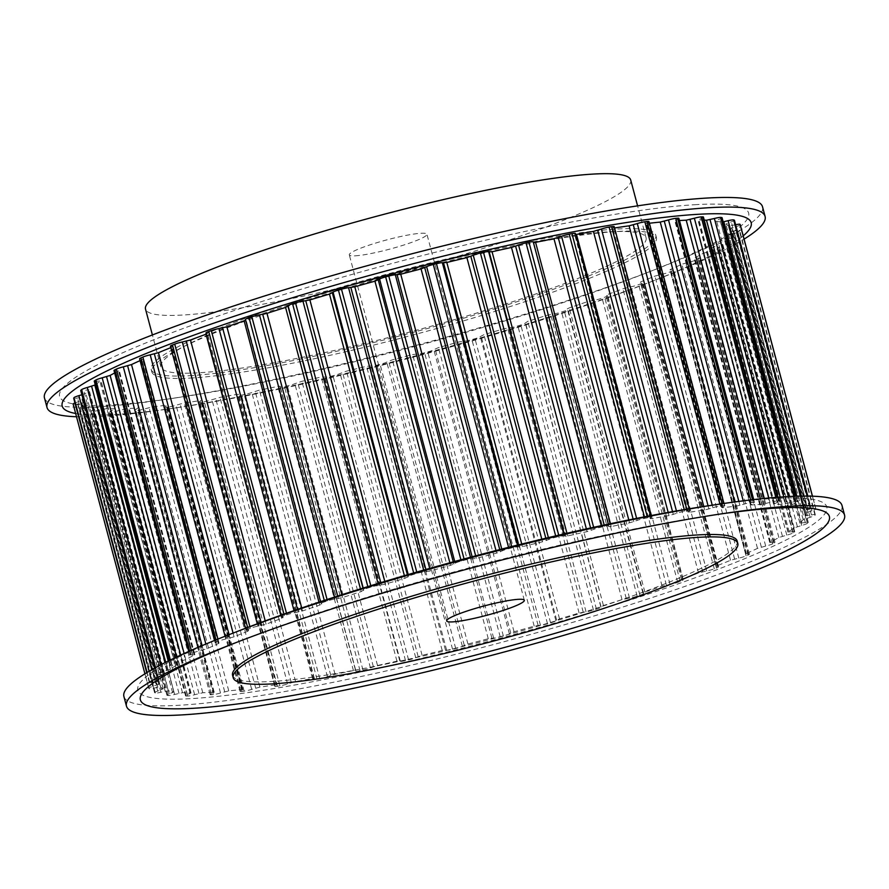 <?xml version="1.0" encoding="UTF-8"?>
<svg xmlns="http://www.w3.org/2000/svg" width="889" height="889" viewBox="0 0 889 889"><rect width="100%" height="100%" fill="white"/><g stroke="black" fill="none" stroke-linecap="round" stroke-linejoin="round"><path stroke-width="0.67" stroke-dasharray="4.45 3.33" d="M355.167 255.832A40.161 4.845 165.1 0 0 399.405 246.386A40.161 4.845 165.1 0 0 426.931 234.218A40.161 4.845 165.1 0 0 421.053 233.262A40.161 4.845 165.1 0 0 376.814 242.719A40.161 4.845 165.1 0 0 349.299 254.876A40.161 4.845 165.1 0 0 355.167 255.832M841.983 505.43A371.535 44.828 -14.9 0 1 587.44 617.955A371.535 44.828 -14.9 0 1 178.245 705.333A371.535 44.828 -14.9 0 1 123.904 696.498M236.352 642.469A356.467 43.005 -14.9 0 1 241.086 640.602A356.467 43.005 -14.9 0 1 712.534 515.164A356.467 43.005 -14.9 0 1 717.567 514.431M737.17 541.057A261.077 31.504 -14.9 0 1 558.292 620.133A261.077 31.504 -14.9 0 1 270.756 681.53A261.077 31.504 -14.9 0 1 232.574 675.329M709.967 505.53A356.467 43.005 -14.9 0 1 774.652 498.429A356.467 43.005 -14.9 0 1 664.85 588.474A356.467 43.005 -14.9 0 1 189.957 698.698A356.467 43.005 -14.9 0 1 238.519 630.979M609.365 231.829A251.031 30.282 -14.9 0 1 646.081 237.796A251.031 30.282 -14.9 0 1 474.093 313.828A251.031 30.282 -14.9 0 1 197.614 372.869A251.031 30.282 -14.9 0 1 160.898 366.901A251.031 30.282 -14.9 0 1 332.886 290.87A251.031 30.282 -14.9 0 1 609.365 231.829M630.701 180A251.031 30.282 -14.9 0 1 458.713 256.032A251.031 30.282 -14.9 0 1 182.234 315.073A251.031 30.282 -14.9 0 1 145.518 309.105M44.45 397.883A371.535 44.828 165.1 0 0 98.79 406.718A371.535 44.828 165.1 0 0 166.21 399.305A371.535 44.828 165.1 0 0 657.582 268.567A371.535 44.828 165.1 0 0 762.529 206.815M76.521 416.752A371.535 44.828 165.1 0 0 101.346 416.352A371.535 44.828 165.1 0 0 168.777 408.94A371.535 44.828 165.1 0 0 660.138 278.201A371.535 44.828 165.1 0 0 744.082 239.13M696.476 204.614A356.467 43.005 165.1 0 0 221.583 314.839A356.467 43.005 165.1 0 0 111.781 404.895A356.467 43.005 165.1 0 0 176.467 397.783A356.467 43.005 165.1 0 0 647.914 272.345A356.467 43.005 165.1 0 0 696.476 204.614M189.379 375.691A261.077 31.504 165.1 0 0 476.915 314.284A261.077 31.504 165.1 0 0 655.793 235.218A261.077 31.504 165.1 0 0 617.599 229.006A261.077 31.504 165.1 0 0 330.063 290.414A261.077 31.504 165.1 0 0 151.197 369.48A261.077 31.504 165.1 0 0 189.379 375.691M190.013 378.092A261.077 31.504 165.1 0 0 477.56 316.695A261.077 31.504 165.1 0 0 656.426 237.63A261.077 31.504 165.1 0 0 618.244 231.418A261.077 31.504 165.1 0 0 330.708 292.814A261.077 31.504 165.1 0 0 151.83 371.891A261.077 31.504 165.1 0 0 190.013 378.092M75.643 413.485A356.467 43.005 165.1 0 0 114.348 414.53A356.467 43.005 165.1 0 0 179.033 407.418A356.467 43.005 165.1 0 0 650.481 281.98A356.467 43.005 165.1 0 0 743.215 235.852M648.948 221.583A7.034 0.845 -14.9 0 1 648.314 222.139L646.136 223.45L647.125 223.506A334.431 40.349 -14.9 0 1 649.381 223.239M723.935 506.308A7.034 0.845 165.1 0 0 724.557 505.752A7.034 0.845 165.1 0 0 722.657 505.663A345.477 41.683 165.1 0 0 720.457 505.952A7.034 0.845 165.1 0 0 712.911 507.73L704.71 510.008A334.431 40.349 165.1 0 0 689.52 512.242L688.13 512.242L689.531 511.175A7.034 0.845 165.1 0 0 689.82 510.819A7.034 0.845 165.1 0 0 687.197 510.842A345.477 41.683 165.1 0 0 684.697 511.253A7.034 0.845 165.1 0 0 677.029 513.209L669.039 515.576A334.431 40.349 165.1 0 0 652.082 518.576L650.237 518.643L650.926 517.82A7.034 0.845 165.1 0 0 650.992 517.642A7.034 0.845 165.1 0 0 647.559 517.809A345.477 41.683 165.1 0 0 644.814 518.331A7.034 0.845 165.1 0 0 637.169 520.421L629.568 522.832A334.431 40.349 165.1 0 0 611.188 526.532L608.854 526.699L608.876 526.11A7.034 0.845 165.1 0 0 608.876 526.077A7.034 0.845 165.1 0 0 604.564 526.421A345.477 41.683 165.1 0 0 601.631 527.044A7.034 0.845 165.1 0 0 594.163 529.222L587.107 531.633A334.431 40.349 165.1 0 0 567.671 535.945L564.259 535.878A7.034 0.845 165.1 0 0 559.081 536.489A345.477 41.683 165.1 0 0 556.014 537.2A7.034 0.845 165.1 0 0 548.88 539.445L542.501 541.79A334.431 40.349 165.1 0 0 522.421 546.646L517.965 546.913A7.034 0.845 165.1 0 0 512.042 547.835A345.477 41.683 165.1 0 0 508.897 548.624A7.034 0.845 165.1 0 0 502.241 550.858L496.673 553.102A334.431 40.349 165.1 0 0 476.348 558.392L470.948 559.003A7.034 0.845 165.1 0 0 464.391 560.203A345.477 41.683 165.1 0 0 461.247 561.048A7.034 0.845 165.1 0 0 455.19 563.248L450.556 565.348A334.431 40.349 165.1 0 0 430.398 570.96L424.164 571.894A7.034 0.845 165.1 0 0 417.097 573.361A345.477 41.683 165.1 0 0 414.018 574.25A7.034 0.845 165.1 0 0 408.696 576.361L405.084 578.261A334.431 40.349 165.1 0 0 385.504 584.095L378.558 585.34A7.034 0.845 165.1 0 0 371.146 587.029A345.477 41.683 165.1 0 0 368.179 587.94A7.034 0.845 165.1 0 0 363.701 589.918L361.19 591.596A334.431 40.349 165.1 0 0 342.587 597.519L335.075 599.042A7.034 0.845 165.1 0 0 327.441 600.931A345.477 41.683 165.1 0 0 324.663 601.842A7.034 0.845 165.1 0 0 321.073 603.587A7.034 0.845 165.1 0 0 321.129 603.653L321.685 604.109L319.751 605.065A334.431 40.349 165.1 0 0 302.504 610.965L294.581 612.743A7.034 0.845 165.1 0 0 286.903 614.777A345.477 41.683 165.1 0 0 284.358 615.688A7.034 0.845 165.1 0 0 281.591 617.144A7.034 0.845 165.1 0 0 281.824 617.288L283.102 617.611L281.624 618.4A334.431 40.349 165.1 0 0 266.089 624.167L257.91 626.156A7.034 0.845 165.1 0 0 250.331 628.301A345.477 41.683 165.1 0 0 248.075 629.179A7.034 0.845 165.1 0 0 246.053 630.357A7.034 0.845 165.1 0 0 246.609 630.534L248.653 630.701L247.587 631.334A334.431 40.349 165.1 0 0 234.074 636.835L225.806 639.002A7.034 0.845 165.1 0 0 218.494 641.225A345.477 41.683 165.1 0 0 216.572 642.047A7.034 0.845 165.1 0 0 215.182 642.969A7.034 0.845 165.1 0 0 216.183 643.136L219.038 643.114L218.327 643.603A334.431 40.349 165.1 0 0 207.115 648.737L198.925 651.026A7.034 0.845 165.1 0 0 192.024 653.271A345.477 41.683 165.1 0 0 190.468 654.026A7.034 0.845 165.1 0 0 189.624 654.704A7.034 0.845 165.1 0 0 191.179 654.826L194.435 654.96A334.431 40.349 165.1 0 0 185.757 659.605L177.811 661.983A7.034 0.845 165.1 0 0 171.455 664.205A345.477 41.683 165.1 0 0 170.321 664.883A7.034 0.845 165.1 0 0 169.866 665.339A7.034 0.845 165.1 0 0 172.11 665.372L176.411 665.161A334.431 40.349 165.1 0 0 170.432 669.239L162.898 671.651A7.034 0.845 165.1 0 0 157.22 673.806A345.477 41.683 165.1 0 0 156.508 674.384A7.034 0.845 165.1 0 0 156.342 674.651A7.034 0.845 165.1 0 0 159.342 674.562L164.609 674.006A334.431 40.349 165.1 0 0 161.454 677.429L154.486 679.829A7.034 0.845 165.1 0 0 149.596 681.874A345.477 41.683 165.1 0 0 149.341 682.341A7.034 0.845 165.1 0 0 149.319 682.452A7.034 0.845 165.1 0 0 153.164 682.207L159.275 681.285A334.431 40.349 165.1 0 0 159.009 684.008L152.752 686.352A7.034 0.845 165.1 0 0 148.752 688.219A7.034 0.845 165.1 0 0 148.752 688.242A345.477 41.683 165.1 0 0 148.941 688.597A7.034 0.845 165.1 0 0 153.675 688.142L160.52 686.941A334.431 40.349 165.1 0 0 163.143 688.853L157.72 691.086A7.034 0.845 165.1 0 0 154.575 692.675A7.034 0.845 165.1 0 0 154.697 692.787A345.477 41.683 165.1 0 0 155.331 693.02A7.034 0.845 165.1 0 0 160.876 692.253L168.31 690.775A334.431 40.349 165.1 0 0 173.788 691.864L169.299 693.931A7.034 0.845 165.1 0 0 166.932 695.254A7.034 0.845 165.1 0 0 167.321 695.409A345.477 41.683 165.1 0 0 168.377 695.52A7.034 0.845 165.1 0 0 174.622 694.465L182.501 692.72A334.431 40.349 165.1 0 0 190.702 692.976L187.246 694.842A7.034 0.845 165.1 0 0 185.568 695.898A7.034 0.845 165.1 0 0 186.346 696.065A345.477 41.683 165.1 0 0 187.812 696.043A7.034 0.845 165.1 0 0 194.635 694.709L202.781 692.753A334.431 40.349 165.1 0 0 213.549 692.164L211.204 693.798A7.034 0.845 165.1 0 0 210.115 694.587A7.034 0.845 165.1 0 0 211.393 694.742A345.477 41.683 165.1 0 0 213.249 694.587A7.034 0.845 165.1 0 0 220.494 693.009L228.762 690.875A334.431 40.349 165.1 0 0 241.875 689.442L242.864 689.497L240.686 690.809A7.034 0.845 165.1 0 0 240.052 691.375A7.034 0.845 165.1 0 0 241.964 691.453A345.477 41.683 165.1 0 0 244.153 691.164A7.034 0.845 165.1 0 0 251.698 689.386L259.91 687.108A334.431 40.349 165.1 0 0 275.09 684.874L276.49 684.874L275.079 685.941A7.034 0.845 165.1 0 0 274.79 686.297A7.034 0.845 165.1 0 0 277.424 686.275A345.477 41.683 165.1 0 0 279.913 685.864A7.034 0.845 165.1 0 0 287.592 683.908L295.57 681.541A334.431 40.349 165.1 0 0 312.528 678.551L314.373 678.474L313.695 679.296A7.034 0.845 165.1 0 0 313.617 679.474A7.034 0.845 165.1 0 0 317.051 679.307A345.477 41.683 165.1 0 0 319.796 678.796A7.034 0.845 165.1 0 0 327.441 676.696L335.042 674.284A334.431 40.349 165.1 0 0 353.422 670.595L355.756 670.428L355.733 671.006A7.034 0.845 165.1 0 0 355.733 671.039A7.034 0.845 165.1 0 0 360.045 670.706A345.477 41.683 165.1 0 0 362.979 670.084A7.034 0.845 165.1 0 0 370.446 667.895L377.514 665.483A334.431 40.349 165.1 0 0 396.939 661.172L400.361 661.249A7.034 0.845 165.1 0 0 405.528 660.627A345.477 41.683 165.1 0 0 408.596 659.916A7.034 0.845 165.1 0 0 415.73 657.682L422.108 655.326A334.431 40.349 165.1 0 0 442.189 650.47L446.645 650.203A7.034 0.845 165.1 0 0 452.568 649.281A345.477 41.683 165.1 0 0 455.713 648.503A7.034 0.845 165.1 0 0 462.369 646.259L467.936 644.014A334.431 40.349 165.1 0 0 488.261 638.724L493.662 638.113A7.034 0.845 165.1 0 0 500.229 636.913A345.477 41.683 165.1 0 0 503.363 636.068A7.034 0.845 165.1 0 0 509.419 633.868L514.053 631.768A334.431 40.349 165.1 0 0 534.211 626.156L540.445 625.223A7.034 0.845 165.1 0 0 547.513 623.756A345.477 41.683 165.1 0 0 550.591 622.867A7.034 0.845 165.1 0 0 555.914 620.766L559.525 618.855A334.431 40.349 165.1 0 0 579.106 613.021L586.051 611.776A7.034 0.845 165.1 0 0 593.474 610.098A345.477 41.683 165.1 0 0 596.43 609.176A7.034 0.845 165.1 0 0 600.908 607.198L603.431 605.531A334.431 40.349 165.1 0 0 622.022 599.597L629.534 598.075A7.034 0.845 165.1 0 0 637.169 596.197A345.477 41.683 165.1 0 0 639.947 595.274A7.034 0.845 165.1 0 0 643.536 593.53A7.034 0.845 165.1 0 0 643.492 593.463L642.936 593.007L644.858 592.052A334.431 40.349 165.1 0 0 662.105 586.151L670.028 584.373A7.034 0.845 165.1 0 0 677.707 582.339A345.477 41.683 165.1 0 0 680.252 581.428A7.034 0.845 165.1 0 0 683.019 579.972A7.034 0.845 165.1 0 0 682.785 579.839L681.519 579.506L682.985 578.717A334.431 40.349 165.1 0 0 698.521 572.949L706.699 570.96A7.034 0.845 165.1 0 0 714.278 568.816A345.477 41.683 165.1 0 0 716.534 567.938A7.034 0.845 165.1 0 0 718.556 566.76A7.034 0.845 165.1 0 0 718.001 566.582L715.967 566.415L717.023 565.782A334.431 40.349 165.1 0 0 730.536 560.281L738.803 558.114A7.034 0.845 165.1 0 0 746.115 555.903A345.477 41.683 165.1 0 0 748.038 555.069A7.034 0.845 165.1 0 0 749.427 554.147A7.034 0.845 165.1 0 0 748.427 553.98L745.582 554.003L746.293 553.514A334.431 40.349 165.1 0 0 757.495 548.391L765.685 546.09A7.034 0.845 165.1 0 0 772.597 543.846A345.477 41.683 165.1 0 0 774.141 543.09A7.034 0.845 165.1 0 0 774.997 542.412A7.034 0.845 165.1 0 0 773.43 542.29L770.174 542.157A334.431 40.349 165.1 0 0 778.864 537.512L786.798 535.134A7.034 0.845 165.1 0 0 793.155 532.911A345.477 41.683 165.1 0 0 794.299 532.233A7.034 0.845 165.1 0 0 794.744 531.778A7.034 0.845 165.1 0 0 792.51 531.744L788.199 531.955A334.431 40.349 165.1 0 0 794.188 527.888L801.711 525.477A7.034 0.845 165.1 0 0 807.39 523.321A345.477 41.683 165.1 0 0 808.101 522.732A7.034 0.845 165.1 0 0 808.268 522.465A7.034 0.845 165.1 0 0 805.267 522.554L800 523.11A334.431 40.349 165.1 0 0 803.156 519.698L810.123 517.298A7.034 0.845 165.1 0 0 815.013 515.253A345.477 41.683 165.1 0 0 815.28 514.775A7.034 0.845 165.1 0 0 815.291 514.675A7.034 0.845 165.1 0 0 811.457 514.92L805.334 515.798A334.431 40.349 165.1 0 0 805.601 513.109L811.857 510.775A7.034 0.845 165.1 0 0 815.858 508.897A7.034 0.845 165.1 0 0 815.858 508.875A345.477 41.683 165.1 0 0 815.669 508.519A7.034 0.845 165.1 0 0 810.946 508.975L804.089 510.175A334.431 40.349 165.1 0 0 801.467 508.264L806.89 506.03A7.034 0.845 165.1 0 0 810.035 504.441A7.034 0.845 165.1 0 0 809.912 504.33A345.477 41.683 165.1 0 0 809.279 504.096A7.034 0.845 165.1 0 0 803.734 504.863L796.3 506.352A334.431 40.349 165.1 0 0 790.832 505.252L795.311 503.185A7.034 0.845 165.1 0 0 797.677 501.874A7.034 0.845 165.1 0 0 797.3 501.707A345.477 41.683 165.1 0 0 796.233 501.596A7.034 0.845 165.1 0 0 789.988 502.663L782.12 504.396A334.431 40.349 165.1 0 0 773.908 504.141L777.364 502.274A7.034 0.845 165.1 0 0 779.042 501.229A7.034 0.845 165.1 0 0 778.275 501.052A345.477 41.683 165.1 0 0 776.797 501.074A7.034 0.845 165.1 0 0 769.974 502.407L761.829 504.363A334.431 40.349 165.1 0 0 751.061 504.963L753.405 503.318A7.034 0.845 165.1 0 0 754.494 502.529A7.034 0.845 165.1 0 0 753.216 502.374A345.477 41.683 165.1 0 0 751.361 502.541A7.034 0.845 165.1 0 0 744.115 504.107L735.848 506.252A334.431 40.349 165.1 0 0 722.735 507.675L721.746 507.619L723.935 506.308L648.314 222.139M614.21 226.651A7.034 0.845 -14.9 0 1 613.921 227.006L612.51 228.073L613.91 228.073A334.431 40.349 -14.9 0 1 614.555 227.973M575.383 233.474A7.034 0.845 -14.9 0 1 575.305 233.651L574.627 234.474L575.661 234.529M533.267 241.941L533.456 242.619M608.854 526.699L533.244 242.508L608.854 526.699M245.697 320.273L321.129 603.653M206.281 334.131L207.481 333.442L206.215 333.119A7.034 0.845 -14.9 0 1 205.981 332.975M170.821 347.632A334.431 40.349 -14.9 0 1 171.977 347.166L173.033 346.532L170.999 346.366A7.034 0.845 -14.9 0 1 170.444 346.188M140.062 360.623A334.431 40.349 -14.9 0 1 142.707 359.434L143.418 358.945L140.573 358.967A7.034 0.845 -14.9 0 1 139.573 358.8M114.659 372.969A334.431 40.349 -14.9 0 1 118.826 370.791L115.57 370.657A7.034 0.845 -14.9 0 1 114.003 370.535M95.223 384.77A334.431 40.349 -14.9 0 1 100.801 380.992L96.49 381.203A7.034 0.845 -14.9 0 1 94.256 381.17M81.877 394.76L85.844 393.26A334.431 40.349 -14.9 0 1 89 389.838L83.733 390.393A7.034 0.845 -14.9 0 1 80.732 390.482M74.954 402.95A7.034 0.845 -14.9 0 1 77.143 402.172L83.399 399.839A334.431 40.349 -14.9 0 1 83.666 397.15L77.543 398.028A7.034 0.845 -14.9 0 1 73.776 398.361M83.666 397.105L159.275 681.285L83.666 397.15M740.248 224.739A7.034 0.845 -14.9 0 1 736.248 226.606L729.991 228.94A334.431 40.349 -14.9 0 1 729.725 231.629L735.836 230.751A7.034 0.845 -14.9 0 1 739.681 230.507A7.034 0.845 -14.9 0 1 739.659 230.607A345.477 41.683 -14.9 0 1 739.404 231.073A7.034 0.845 -14.9 0 1 734.514 233.129L727.546 235.518A334.431 40.349 -14.9 0 1 724.391 238.941L729.658 238.385A7.034 0.845 -14.9 0 1 732.658 238.296A7.034 0.845 -14.9 0 1 732.492 238.563A345.477 41.683 -14.9 0 1 731.78 239.141A7.034 0.845 -14.9 0 1 726.102 241.297L718.568 243.719A334.431 40.349 -14.9 0 1 712.589 247.787L716.89 247.575A7.034 0.845 -14.9 0 1 719.134 247.609A7.034 0.845 -14.9 0 1 718.679 248.064A345.477 41.683 -14.9 0 1 717.545 248.742A7.034 0.845 -14.9 0 1 711.189 250.965L703.243 253.343A334.431 40.349 -14.9 0 1 694.565 257.988L697.821 258.121A7.034 0.845 -14.9 0 1 699.376 258.243A7.034 0.845 -14.9 0 1 698.532 258.921A345.477 41.683 -14.9 0 1 696.976 259.677A7.034 0.845 -14.9 0 1 690.075 261.922L681.885 264.222A334.431 40.349 -14.9 0 1 670.673 269.345L669.962 269.834L672.817 269.812A7.034 0.845 -14.9 0 1 673.818 269.978A7.034 0.845 -14.9 0 1 672.428 270.901A345.477 41.683 -14.9 0 1 670.506 271.734A7.034 0.845 -14.9 0 1 663.194 273.945L654.926 276.112A334.431 40.349 -14.9 0 1 641.414 281.613L640.347 282.246L642.391 282.413A7.034 0.845 -14.9 0 1 642.947 282.591A7.034 0.845 -14.9 0 1 640.925 283.769A345.477 41.683 -14.9 0 1 638.669 284.647A7.034 0.845 -14.9 0 1 631.09 286.791L622.911 288.781A334.431 40.349 -14.9 0 1 607.376 294.548L605.898 295.337L607.176 295.659A7.034 0.845 -14.9 0 1 607.409 295.804A7.034 0.845 -14.9 0 1 604.642 297.259A345.477 41.683 -14.9 0 1 602.097 298.171A7.034 0.845 -14.9 0 1 594.419 300.204L586.496 301.982A334.431 40.349 -14.9 0 1 569.249 307.883L567.315 308.839L567.871 309.294A7.034 0.845 -14.9 0 1 567.927 309.361A7.034 0.845 -14.9 0 1 564.337 311.106A345.477 41.683 -14.9 0 1 561.559 312.017A7.034 0.845 -14.9 0 1 553.925 313.906L546.413 315.428A334.431 40.349 -14.9 0 1 527.81 321.351L525.299 323.029A7.034 0.845 -14.9 0 1 520.821 325.007A345.477 41.683 -14.9 0 1 517.854 325.919A7.034 0.845 -14.9 0 1 510.442 327.608L503.496 328.852A334.431 40.349 -14.9 0 1 483.916 334.686L480.304 336.587A7.034 0.845 -14.9 0 1 474.982 338.698A345.477 41.683 -14.9 0 1 471.903 339.587A7.034 0.845 -14.9 0 1 464.836 341.054L458.602 341.987A334.431 40.349 -14.9 0 1 438.444 347.599L433.81 349.699A7.034 0.845 -14.9 0 1 427.753 351.9A345.477 41.683 -14.9 0 1 424.609 352.744A7.034 0.845 -14.9 0 1 418.052 353.944L412.652 354.555A334.431 40.349 -14.9 0 1 392.327 359.845L386.759 362.09A7.034 0.845 -14.9 0 1 380.103 364.323A345.477 41.683 -14.9 0 1 376.958 365.112A7.034 0.845 -14.9 0 1 371.035 366.035L366.579 366.301A334.431 40.349 -14.9 0 1 346.499 371.158L340.12 373.502A7.034 0.845 -14.9 0 1 332.986 375.747A345.477 41.683 -14.9 0 1 329.919 376.458A7.034 0.845 -14.9 0 1 324.741 377.08L321.329 377.003A334.431 40.349 -14.9 0 1 301.893 381.314L294.837 383.726A7.034 0.845 -14.9 0 1 287.369 385.915A345.477 41.683 -14.9 0 1 284.436 386.526A7.034 0.845 -14.9 0 1 280.124 386.871A7.034 0.845 -14.9 0 1 280.124 386.837L280.146 386.271L277.812 386.426A334.431 40.349 -14.9 0 1 259.432 390.115L251.831 392.527A7.034 0.845 -14.9 0 1 244.186 394.616A345.477 41.683 -14.9 0 1 241.441 395.138A7.034 0.845 -14.9 0 1 238.008 395.305A7.034 0.845 -14.9 0 1 238.074 395.127L238.763 394.305L236.918 394.372A334.431 40.349 -14.9 0 1 219.961 397.372L211.971 399.739A7.034 0.845 -14.9 0 1 204.303 401.695A345.477 41.683 -14.9 0 1 201.803 402.106A7.034 0.845 -14.9 0 1 199.18 402.128A7.034 0.845 -14.9 0 1 199.469 401.772L200.87 400.706L199.48 400.706A334.431 40.349 -14.9 0 1 184.29 402.939L176.089 405.217A7.034 0.845 -14.9 0 1 168.543 406.995A345.477 41.683 -14.9 0 1 166.343 407.284A7.034 0.845 -14.9 0 1 164.443 407.195A7.034 0.845 -14.9 0 1 165.065 406.64L167.254 405.328L166.265 405.273A334.431 40.349 -14.9 0 1 153.152 406.695L144.885 408.84A7.034 0.845 -14.9 0 1 137.639 410.407A345.477 41.683 -14.9 0 1 135.784 410.574A7.034 0.845 -14.9 0 1 134.506 410.418A7.034 0.845 -14.9 0 1 135.595 409.629L137.939 407.984A334.431 40.349 -14.9 0 1 127.171 408.584L119.026 410.54A7.034 0.845 -14.9 0 1 112.203 411.874A345.477 41.683 -14.9 0 1 110.725 411.896A7.034 0.845 -14.9 0 1 109.958 411.718A7.034 0.845 -14.9 0 1 111.636 410.674L115.092 408.807A334.431 40.349 -14.9 0 1 106.88 408.551L99.012 410.285A7.034 0.845 -14.9 0 1 92.767 411.351A345.477 41.683 -14.9 0 1 91.7 411.24A7.034 0.845 -14.9 0 1 91.323 411.085A7.034 0.845 -14.9 0 1 93.689 409.762L98.168 407.695A334.431 40.349 -14.9 0 1 92.7 406.606L85.266 408.084A7.034 0.845 -14.9 0 1 79.721 408.851A345.477 41.683 -14.9 0 1 79.088 408.618A7.034 0.845 -14.9 0 1 78.965 408.507A7.034 0.845 -14.9 0 1 82.11 406.918L87.533 404.684A334.431 40.349 -14.9 0 1 84.911 402.773L78.054 403.973A7.034 0.845 -14.9 0 1 73.331 404.428A345.477 41.683 -14.9 0 1 73.142 404.073M355.756 670.428L280.146 386.248L355.756 670.428M734.425 220.272A7.034 0.845 -14.9 0 1 731.28 221.861L725.857 224.095A334.431 40.349 -14.9 0 1 728.48 226.006L735.325 224.806A7.034 0.845 -14.9 0 1 735.614 224.75M722.068 217.694A7.034 0.845 -14.9 0 1 719.701 219.016L715.212 221.083A334.431 40.349 -14.9 0 1 720.69 222.172L723.179 221.872M703.432 217.06A7.034 0.845 -14.9 0 1 701.754 218.105L698.298 219.972A334.431 40.349 -14.9 0 1 704.244 220.116M678.885 218.361A7.034 0.845 -14.9 0 1 677.796 219.15L675.451 220.783A334.431 40.349 -14.9 0 1 679.463 220.528M722.657 505.663L722.135 503.73M722.101 507.297L646.492 223.128M722.735 507.675L647.125 223.506M735.848 506.252L734.703 501.952M739.904 505.352L738.859 501.396M744.115 504.107L743.237 500.84M751.361 502.541L750.672 499.929M720.457 505.952L719.946 504.052M753.216 502.374L752.505 499.718M687.197 510.842L686.753 509.197M689.531 511.175L613.921 227.006M688.286 512.042L612.677 227.873M689.52 512.242L613.91 228.073M704.71 510.008L703.766 506.463M708.922 509.008L708.066 505.819M712.911 507.73L712.245 505.196M684.697 511.253L684.263 509.619M647.559 517.809L647.17 516.309M650.926 517.82L575.305 233.651M650.281 518.543L574.672 234.374M652.082 518.576L651.27 515.531M669.039 515.576L668.195 512.408M673.317 514.475L672.551 511.631M677.029 513.209L676.429 510.953M644.814 518.331L644.425 516.842M604.564 526.421L604.198 525.021M611.188 526.532L610.443 523.699M629.568 522.832L628.801 519.921M633.824 521.665L633.124 519.054M637.169 520.421L636.624 518.365M601.631 527.044L601.264 525.655M559.081 536.489L558.737 535.167M564.259 535.878L563.759 534M564.848 536.278L564.226 533.9M567.671 535.945L566.96 533.267M587.107 531.633L586.373 528.899M591.241 530.411L590.596 527.966M594.163 529.222L593.652 527.299M556.014 537.2L555.669 535.878M512.042 547.835L511.697 546.546M517.965 546.913L517.487 545.101M519.176 547.135L518.554 544.835M522.421 546.646L521.732 544.046M542.501 541.79L541.801 539.167M546.446 540.545L545.824 538.201M548.88 539.445L548.391 537.589M508.897 548.624L508.564 547.335M464.391 560.203L464.047 558.925M470.948 559.003L470.47 557.203M472.737 559.048L472.126 556.758M476.348 558.392L475.671 555.825M496.673 553.102L495.995 550.524M500.351 551.858L499.74 549.569M502.241 550.858L501.763 549.058M461.247 561.048L460.902 559.77M417.097 573.361L416.752 572.06M424.164 571.894L423.675 570.082M426.498 571.76L425.887 569.46M430.398 570.96L429.709 568.371M450.556 565.348L449.867 562.77M453.879 564.126L453.268 561.837M455.19 563.248L454.712 561.448M414.018 574.25L413.674 572.949M371.146 587.029L370.78 585.684M378.558 585.34L378.069 583.462M381.403 585.018L380.77 582.651M385.504 584.095L384.804 581.439M405.084 578.261L404.384 575.639M407.984 577.094L407.373 574.772M408.696 576.361L408.218 574.527M368.179 587.94L367.824 586.596M327.441 600.931L327.063 599.508M335.075 599.042L334.553 597.075M338.353 598.553L337.687 596.063M342.587 597.519L341.843 594.73M361.19 591.596L360.456 588.862M363.612 590.507L362.968 588.085M363.701 589.918L363.201 588.018M324.663 601.842L324.285 600.419M286.903 614.777L286.491 613.243M294.581 612.743L294.015 610.621M298.237 612.099L297.515 609.409M302.504 610.965L301.715 607.976M319.751 605.065L318.984 602.175M321.651 604.076L246.042 319.907M284.358 615.688L283.947 614.143M250.331 628.301L249.876 626.601M257.91 626.156L257.288 623.811M261.866 625.356L261.077 622.4M266.089 624.167L265.211 620.878M281.624 618.4L280.791 615.255M282.969 617.533L207.348 333.364M281.824 617.288L206.215 333.119M248.075 629.179L247.62 627.456M218.494 641.225L217.927 639.091M225.806 639.002L225.073 636.235M229.984 638.069L229.073 634.668M234.074 636.835L233.085 633.101M247.587 631.334L171.977 347.166M248.331 630.601L172.722 346.432M246.609 630.534L170.999 346.366M216.572 642.047L215.994 639.869M192.024 653.271L191.235 650.326M198.925 651.026L197.958 647.392M203.237 649.981L202.081 645.636M207.115 648.737L205.859 644.036M218.327 643.603L142.707 359.434M218.461 643.014L142.851 358.845M216.183 643.136L140.573 358.967M190.468 654.026L189.668 651.015M171.455 664.205L170.344 660.016M177.811 661.983L176.5 657.049M182.167 660.849L180.645 655.104M185.757 659.605L184.134 653.504M194.435 654.96L118.826 370.791M193.969 654.537L118.359 370.357M191.179 654.826L115.57 370.657M170.321 664.883L169.177 660.583M157.22 673.806L155.575 667.628M162.898 671.651L161.053 664.705M167.21 670.439L165.132 662.605M170.432 669.239L168.243 661.038M176.411 665.161L100.801 380.992M175.333 664.905L99.724 380.736M172.11 665.372L96.49 381.203M156.508 674.384L154.819 668.05M149.596 681.874L147.107 672.484M154.486 679.829L151.808 669.739M158.675 678.574L83.066 394.405M161.454 677.429L85.844 393.26M164.609 674.006L89 389.838M162.965 673.929L87.344 389.76M159.342 674.562L83.733 390.393M149.341 682.341L146.763 672.684L149.319 682.452M148.752 688.242L144.918 673.818L148.752 688.219M152.752 686.352L77.143 402.172M156.72 685.075L81.11 400.906M159.009 684.008L83.399 399.839M157.086 681.419L81.466 397.25M153.164 682.207L77.543 398.028M148.941 688.597L73.331 404.428M154.697 692.787L79.088 408.618M157.72 691.086L82.11 406.918M161.398 689.82L85.789 405.651M163.143 688.853L87.533 404.684M160.52 686.941L84.911 402.773M157.82 687.219L82.21 403.05M153.675 688.142L78.054 403.973M155.331 693.02L79.721 408.851M167.321 695.409L91.7 411.24M169.299 693.931L93.689 409.762M172.61 692.709L96.99 408.529M173.788 691.864L98.168 407.695M168.31 690.775L92.7 406.606M165.176 691.22L89.556 407.051M160.876 692.253L85.266 408.084M168.377 695.52L92.767 411.351M186.346 696.065L110.725 411.896M187.246 694.842L111.636 410.674M190.124 693.676L114.503 409.507M190.702 692.976L115.092 408.807M182.501 692.72L106.88 408.551M178.978 693.331L103.368 409.162M174.622 694.465L99.012 410.285M187.812 696.043L112.203 411.874M211.393 694.742L135.784 410.574M211.204 693.798L135.595 409.629M213.582 692.709L137.973 408.529M213.549 692.164L137.939 407.984M202.781 692.753L127.171 408.584M198.958 693.509L123.349 409.34M194.635 694.709L119.026 410.54M213.249 694.587L137.639 410.407M241.964 691.453L166.343 407.284M240.686 690.809L165.065 406.64M242.508 689.82L166.899 405.651M241.875 689.442L166.265 405.273M228.762 690.875L153.152 406.695M224.706 691.764L149.096 407.595M220.494 693.009L144.885 408.84M244.153 691.164L168.543 406.995M277.424 686.275L201.803 402.106M275.079 685.941L199.469 401.772M276.323 685.075L200.714 400.906M275.09 684.874L199.48 400.706M259.91 687.108L184.29 402.939M255.699 688.108L180.078 403.939M251.698 689.386L176.089 405.217M279.913 685.864L204.303 401.695M317.051 679.307L241.441 395.138M313.695 679.296L238.074 395.127M314.328 678.574L238.719 394.405M312.528 678.551L236.918 394.372M295.57 681.541L219.961 397.372M291.303 682.641L215.683 398.472M287.592 683.908L211.971 399.739M319.796 678.796L244.186 394.616M360.045 670.706L284.436 386.526M280.124 386.871L355.733 671.039L280.124 386.837M353.422 670.595L277.812 386.426M335.042 674.284L259.432 390.115M330.797 675.462L255.176 391.293M327.441 676.696L251.831 392.527M362.979 670.084L287.369 385.915M405.528 660.627L329.919 376.458M400.361 661.249L324.741 377.08M399.761 660.849L324.152 376.68M396.939 661.172L321.329 377.003M377.514 665.483L301.893 381.314M373.369 666.706L297.759 382.537M370.446 667.895L294.837 383.726M408.596 659.916L332.986 375.747M452.568 649.281L376.958 365.112M446.645 650.203L371.035 366.035M445.445 649.981L369.824 365.812M442.189 650.47L366.579 366.301M422.108 655.326L346.499 371.158M418.163 656.571L342.554 372.402M415.73 657.682L340.12 373.502M455.713 648.503L380.103 364.323M500.229 636.913L424.609 352.744M493.662 638.113L418.052 353.944M491.873 638.069L416.263 353.9M488.261 638.724L412.652 354.555M467.936 644.014L392.327 359.845M464.269 645.258L388.649 361.09M462.369 646.259L386.759 362.09M503.363 636.068L427.753 351.9M547.513 623.756L471.903 339.587M540.445 625.223L464.836 341.054M538.112 625.356L462.502 341.187M534.211 626.156L458.602 341.987M514.053 631.768L438.444 347.599M510.731 632.99L435.121 348.821M509.419 633.868L433.81 349.699M550.591 622.867L474.982 338.698M593.474 610.098L517.854 325.919M586.051 611.776L510.442 327.608M583.217 612.099L507.597 327.93M579.106 613.021L503.496 328.852M559.525 618.855L483.916 334.686M556.625 620.022L481.016 335.853M555.914 620.766L480.304 336.587M596.43 609.176L520.821 325.007M637.169 596.197L561.559 312.017M629.534 598.075L553.925 313.906M626.267 598.564L550.647 314.395M622.022 599.597L546.413 315.428M603.431 605.531L527.81 321.351M600.997 606.62L525.388 322.451M600.908 607.198L525.299 323.029M639.947 595.274L564.337 311.106M677.707 582.339L602.097 298.171M670.028 584.373L594.419 300.204M666.383 585.029L590.763 300.86M662.105 586.151L586.496 301.982M644.858 592.052L569.249 307.883M642.958 593.052L567.349 308.872M643.492 593.463L567.871 309.294M680.252 581.428L604.642 297.259M714.278 568.816L638.669 284.647M706.699 570.96L631.09 286.791M702.755 571.76L627.134 287.592M698.521 572.949L622.911 288.781M682.985 578.717L607.376 294.548M681.652 579.595L606.031 295.415M682.785 579.839L607.176 295.659M716.534 567.938L640.925 283.769M746.115 555.903L670.506 271.734M738.803 558.114L663.194 273.945M734.636 559.048L659.016 274.879M730.536 560.281L654.926 276.112M717.023 565.782L641.414 281.613M716.278 566.515L640.669 282.346M718.001 566.582L642.391 282.413M748.038 555.069L672.428 270.901M772.597 543.846L696.976 259.677M765.685 546.09L690.075 261.922M761.373 547.135L685.763 262.966M757.495 548.391L681.885 264.222M746.293 553.514L670.673 269.345M746.149 554.103L670.539 269.934M748.427 553.98L672.817 269.812M774.141 543.09L698.532 258.921M793.155 532.911L717.545 248.742M786.798 535.134L711.189 250.965M782.442 536.278L706.833 252.109M778.864 537.512L703.243 253.343M770.174 542.157L694.565 257.988M770.641 542.59L695.031 258.421M773.43 542.29L697.821 258.121M794.299 532.233L718.679 248.064M807.39 523.321L731.78 239.141M801.711 525.477L726.102 241.297M797.4 526.677L721.79 242.508M794.188 527.888L718.568 243.719M788.199 531.955L712.589 247.787M789.276 532.211L713.667 248.042M792.51 531.744L716.89 247.575M808.101 522.732L732.492 238.563M815.013 515.253L739.404 231.073M810.123 517.298L734.514 233.129M805.934 518.543L730.325 234.374M803.156 519.698L727.546 235.518M800 523.11L724.391 238.941M801.656 523.188L726.035 239.019M805.267 522.554L729.658 238.385M815.28 514.775L739.659 230.607M815.858 508.875L812.479 496.195L815.858 508.897M811.857 510.775L736.248 226.606M807.89 512.042L732.28 227.873M805.601 513.109L729.991 228.94M805.334 515.798L729.725 231.629M807.534 515.698L731.914 231.529M811.457 514.92L735.836 230.751M815.669 508.519L812.39 496.195M809.912 504.33L807.712 496.084M806.89 506.03L731.28 221.861M803.212 507.297L727.602 223.128M801.467 508.264L725.857 224.095M804.089 510.175L728.48 226.006M806.79 509.897L731.18 225.728M810.946 508.975L735.325 224.806M809.279 504.096L807.145 496.084M797.3 501.707L795.844 496.24M795.311 503.185L719.701 219.016M792.01 504.419L716.39 220.25M790.832 505.252L715.212 221.083M796.3 506.352L720.69 222.172M799.444 505.897L796.855 496.206M803.734 504.863L801.4 496.106M796.233 501.596L794.822 496.273M778.275 501.052L777.275 497.295M777.364 502.274L701.754 218.105M774.497 503.452L698.876 219.272M773.908 504.141L698.298 219.972M782.12 504.396L780.164 497.073M785.632 503.785L783.787 496.829M789.988 502.663L788.365 496.562M776.797 501.074L775.819 497.407M753.405 503.318L677.796 219.15M751.027 504.419L675.418 220.239M751.061 504.963L675.451 220.783M761.829 504.363L760.362 498.851M765.651 503.607L764.284 498.451M769.974 502.407L768.807 498.018M524.321 600.275L426.931 234.218M241.086 640.602L231.418 644.381M712.534 515.164L722.79 513.642M646.081 237.796L637.591 205.859M655.793 235.218L656.426 237.63M650.481 281.98L660.138 278.201M179.033 407.418L168.777 408.94M724.557 505.752L723.946 503.463M721.746 507.619L646.136 223.45M689.82 510.819L689.275 508.775M688.13 512.242L612.51 228.073M650.992 517.642L650.47 515.687M650.237 518.643L574.627 234.474M321.685 604.109L246.064 319.94M321.073 603.587L320.562 601.653M283.102 617.611L207.481 333.442M281.591 617.144L281.068 615.166M248.653 630.701L173.033 346.532M246.053 630.357L245.497 628.267M219.038 643.114L143.418 358.945M215.182 642.969L214.516 640.469M194.858 654.604L119.248 370.435M189.624 654.704L188.746 651.426M176.611 664.928L101.002 380.759M169.866 665.339L168.677 660.827M164.676 673.884L89.067 389.715M156.342 674.651L154.619 668.161M154.575 692.675L78.965 408.507M163.198 688.908L87.589 404.739M166.932 695.254L91.323 411.085M173.955 691.953L98.346 407.784M185.568 695.898L109.958 411.718M191.079 693.076L115.47 408.907M210.115 694.587L134.506 410.418M214.205 692.253L138.595 408.084M240.052 691.375L164.443 407.195M242.864 689.497L167.254 405.328M274.79 686.297L199.18 402.128M276.49 684.874L200.87 400.706M313.617 679.474L238.008 395.305M314.373 678.474L238.763 394.305M642.936 593.007L567.315 308.839M643.536 593.53L567.927 309.361M681.519 579.506L605.898 295.337M683.019 579.972L607.409 295.804M715.967 566.415L640.347 282.246M718.556 566.76L642.947 282.591M745.582 554.003L669.962 269.834M749.427 554.147L673.818 269.978M769.752 542.512L694.142 258.343M774.997 542.412L699.376 258.243M787.998 532.189L712.389 248.02M794.744 531.778L719.134 247.609M799.933 523.243L724.324 239.063M808.268 522.465L732.658 238.296M805.334 515.842L729.725 231.673M815.291 514.675L739.681 230.507M810.035 504.441L807.812 496.084M801.411 508.208L725.802 224.039M797.677 501.874L796.177 496.229M790.654 505.163L715.045 220.994M779.042 501.229L777.975 497.24M773.53 504.041L697.921 219.872M754.494 502.529L753.716 499.574M750.405 504.863L674.795 220.694M151.197 369.48L151.83 371.891M647.914 272.345L657.582 268.567M176.467 397.783L166.21 399.305M160.898 366.901L152.397 334.964M446.7 620.933L349.299 254.876"/><path stroke-width="1.33" d="M518.454 599.319A40.161 4.845 -14.9 0 1 524.321 600.275A40.161 4.845 -14.9 0 1 496.807 612.432A40.161 4.845 -14.9 0 1 452.568 621.889A40.161 4.845 -14.9 0 1 446.7 620.933A40.161 4.845 -14.9 0 1 474.215 608.765A40.161 4.845 -14.9 0 1 518.454 599.319M790.21 506.23A371.535 44.828 -14.9 0 1 844.55 515.064A371.535 44.828 -14.9 0 1 589.996 627.59A371.535 44.828 -14.9 0 1 180.811 714.967A371.535 44.828 -14.9 0 1 126.471 706.133A371.535 44.828 -14.9 0 1 231.418 644.381A371.535 44.828 -14.9 0 1 722.79 513.642A371.535 44.828 -14.9 0 1 790.21 506.23M126.471 706.133L123.904 696.498A371.535 44.828 -14.9 0 1 228.862 634.746A371.535 44.828 -14.9 0 1 720.223 504.007A371.535 44.828 -14.9 0 1 787.654 496.595A371.535 44.828 -14.9 0 1 841.983 505.43L844.55 515.064M717.567 514.431A356.467 43.005 -14.9 0 1 777.219 508.052A356.467 43.005 -14.9 0 1 667.417 598.108A356.467 43.005 -14.9 0 1 192.524 708.333A356.467 43.005 -14.9 0 1 236.352 642.469M699.621 537.267A261.077 31.504 -14.9 0 1 737.803 543.468A261.077 31.504 -14.9 0 1 558.937 622.533A261.077 31.504 -14.9 0 1 271.401 683.941A261.077 31.504 -14.9 0 1 233.207 677.729A261.077 31.504 -14.9 0 1 412.085 598.664A261.077 31.504 -14.9 0 1 699.621 537.267M233.207 677.729L232.574 675.329A261.077 31.504 -14.9 0 1 411.44 596.252A261.077 31.504 -14.9 0 1 698.987 534.856A261.077 31.504 -14.9 0 1 737.17 541.057L737.803 543.468M152.397 334.964L145.518 309.105A251.031 30.282 -14.9 0 1 317.506 233.074A251.031 30.282 -14.9 0 1 593.996 174.033A251.031 30.282 -14.9 0 1 630.701 180L637.591 205.859M744.082 239.13A371.535 44.828 165.1 0 0 765.096 216.449L762.529 206.815A371.535 44.828 165.1 0 0 708.189 197.98A371.535 44.828 165.1 0 0 299.004 285.358A371.535 44.828 165.1 0 0 44.45 397.883L47.017 407.518A371.535 44.828 165.1 0 0 76.521 416.752M765.096 216.449A371.535 44.828 165.1 0 0 710.756 207.615A371.535 44.828 165.1 0 0 301.56 294.992A371.535 44.828 165.1 0 0 47.017 407.518M743.215 235.852A356.467 43.005 165.1 0 0 699.043 214.249A356.467 43.005 165.1 0 0 266.122 310.594A356.467 43.005 165.1 0 0 75.643 413.485M614.555 227.973A334.431 40.349 -14.9 0 1 629.09 225.839L637.302 223.561A7.034 0.845 -14.9 0 1 644.847 221.783A345.477 41.683 -14.9 0 1 647.036 221.494A7.034 0.845 -14.9 0 1 648.948 221.583L723.946 503.463M649.381 223.239A334.431 40.349 -14.9 0 1 660.238 222.083L668.506 219.939A7.034 0.845 -14.9 0 1 675.751 218.361A345.477 41.683 -14.9 0 1 677.607 218.205A7.034 0.845 -14.9 0 1 678.885 218.361L753.716 499.574M575.661 234.529L576.472 234.407A334.431 40.349 -14.9 0 1 593.43 231.407L601.409 229.04A7.034 0.845 -14.9 0 1 609.087 227.084A345.477 41.683 -14.9 0 1 611.576 226.673A7.034 0.845 -14.9 0 1 614.21 226.651L689.275 508.775M533.456 242.619L535.578 242.353A334.431 40.349 -14.9 0 1 553.958 238.663L561.559 236.252A7.034 0.845 -14.9 0 1 569.204 234.163A345.477 41.683 -14.9 0 1 571.949 233.64A7.034 0.845 -14.9 0 1 575.383 233.474L650.47 515.687M245.508 319.484A7.034 0.845 -14.9 0 1 245.464 319.418A7.034 0.845 -14.9 0 1 249.053 317.673A345.477 41.683 -14.9 0 1 251.831 316.762A7.034 0.845 -14.9 0 1 259.466 314.873L266.978 313.35A334.431 40.349 -14.9 0 1 285.569 307.427L288.092 305.749A7.034 0.845 -14.9 0 1 292.57 303.771A345.477 41.683 -14.9 0 1 295.526 302.86A7.034 0.845 -14.9 0 1 302.949 301.171L309.894 299.926A334.431 40.349 -14.9 0 1 329.475 294.092L333.086 292.181A7.034 0.845 -14.9 0 1 338.409 290.081A345.477 41.683 -14.9 0 1 341.487 289.192A7.034 0.845 -14.9 0 1 348.555 287.725L354.789 286.791A334.431 40.349 -14.9 0 1 374.947 281.18L379.581 279.079A7.034 0.845 -14.9 0 1 385.637 276.879A345.477 41.683 -14.9 0 1 388.771 276.035A7.034 0.845 -14.9 0 1 395.338 274.834L400.739 274.223A334.431 40.349 -14.9 0 1 421.064 268.934L426.631 266.689A7.034 0.845 -14.9 0 1 433.287 264.455A345.477 41.683 -14.9 0 1 436.432 263.666A7.034 0.845 -14.9 0 1 442.355 262.744L446.811 262.477A334.431 40.349 -14.9 0 1 466.892 257.621L473.27 255.265A7.034 0.845 -14.9 0 1 480.404 253.032A345.477 41.683 -14.9 0 1 483.472 252.32A7.034 0.845 -14.9 0 1 488.639 251.698L492.062 251.776A334.431 40.349 -14.9 0 1 511.486 247.464L518.554 245.053A7.034 0.845 -14.9 0 1 526.021 242.864A345.477 41.683 -14.9 0 1 528.955 242.241A7.034 0.845 -14.9 0 1 533.267 241.908A7.034 0.845 -14.9 0 1 533.267 241.941L608.354 524.143L533.267 241.908M281.068 615.166L205.981 332.975A7.034 0.845 -14.9 0 1 208.748 331.519A345.477 41.683 -14.9 0 1 211.293 330.608A7.034 0.845 -14.9 0 1 218.972 328.574L226.895 326.796A334.431 40.349 -14.9 0 1 244.142 320.896L245.697 320.273M245.497 628.267L170.444 346.188A7.034 0.845 -14.9 0 1 172.466 345.01A345.477 41.683 -14.9 0 1 174.722 344.132A7.034 0.845 -14.9 0 1 182.301 341.987L190.479 339.998A334.431 40.349 -14.9 0 1 206.015 334.231L206.281 334.131M214.516 640.469L139.573 358.8A7.034 0.845 -14.9 0 1 140.962 357.878A345.477 41.683 -14.9 0 1 142.885 357.045A7.034 0.845 -14.9 0 1 150.197 354.833L158.464 352.666A334.431 40.349 -14.9 0 1 170.821 347.632M188.746 651.426L114.003 370.535A7.034 0.845 -14.9 0 1 114.859 369.857A345.477 41.683 -14.9 0 1 116.403 369.102A7.034 0.845 -14.9 0 1 123.315 366.857L131.505 364.557A334.431 40.349 -14.9 0 1 140.062 360.623M168.677 660.827L94.256 381.17A7.034 0.845 -14.9 0 1 94.701 380.714A345.477 41.683 -14.9 0 1 95.845 380.036A7.034 0.845 -14.9 0 1 102.202 377.814L110.136 375.436A334.431 40.349 -14.9 0 1 114.659 372.969M154.619 668.161L80.732 390.482A7.034 0.845 -14.9 0 1 80.899 390.215A345.477 41.683 -14.9 0 1 81.61 389.638A7.034 0.845 -14.9 0 1 87.289 387.482L94.812 385.059A334.431 40.349 -14.9 0 1 95.223 384.77M73.776 398.361A7.034 0.845 -14.9 0 1 73.709 398.272A7.034 0.845 -14.9 0 1 73.72 398.172A345.477 41.683 -14.9 0 1 73.987 397.694A7.034 0.845 -14.9 0 1 78.877 395.649L81.877 394.76M73.142 404.051L144.918 673.818L73.142 404.073A7.034 0.845 -14.9 0 1 73.142 404.051A7.034 0.845 -14.9 0 1 74.954 402.95M740.248 224.706A7.034 0.845 -14.9 0 1 740.248 224.728A7.034 0.845 -14.9 0 1 740.248 224.739L812.479 496.195L740.248 224.706A345.477 41.683 -14.9 0 0 740.059 224.35A7.034 0.845 -14.9 0 0 735.614 224.75M723.179 221.872L728.124 220.694A7.034 0.845 -14.9 0 1 733.669 219.927A345.477 41.683 -14.9 0 1 734.303 220.161A7.034 0.845 -14.9 0 1 734.425 220.272L807.812 496.084M704.244 220.116A334.431 40.349 -14.9 0 1 706.499 220.228L714.378 218.494A7.034 0.845 -14.9 0 1 720.623 217.427A345.477 41.683 -14.9 0 1 721.679 217.538A7.034 0.845 -14.9 0 1 722.068 217.694L796.177 496.229M679.463 220.528A334.431 40.349 -14.9 0 1 686.219 220.194L694.365 218.238A7.034 0.845 -14.9 0 1 701.188 216.905A345.477 41.683 -14.9 0 1 702.654 216.883A7.034 0.845 -14.9 0 1 703.432 217.06L777.975 497.24M228.862 634.746L238.519 630.979A356.467 43.005 -14.9 0 1 709.967 505.53L720.223 504.007M722.135 503.73L647.036 221.494M734.703 501.952L660.238 222.083M738.859 501.396L664.294 221.183M743.237 500.84L668.506 219.939M750.672 499.929L675.751 218.361M719.946 504.052L644.847 221.783M752.505 499.718L677.607 218.205M686.753 509.197L611.576 226.673M703.766 506.463L629.09 225.839M708.066 505.819L633.301 224.839M712.245 505.196L637.302 223.561M684.263 509.619L609.087 227.084M647.17 516.309L571.949 233.64M651.27 515.531L576.472 234.407M668.195 512.408L593.43 231.407M672.551 511.631L597.697 230.307M676.429 510.953L601.409 229.04M644.425 516.842L569.204 234.163M604.198 525.021L528.955 242.241M610.443 523.699L535.578 242.353M628.801 519.921L553.958 238.663M633.124 519.054L558.203 237.485M636.624 518.365L561.559 236.252M601.264 525.655L526.021 242.864M558.737 535.167L483.472 252.32M563.759 534L488.639 251.698M564.226 533.9L489.239 252.098M566.96 533.267L492.062 251.776M586.373 528.899L511.486 247.464M590.596 527.966L515.631 246.242M593.652 527.299L518.554 245.053M555.669 535.878L480.404 253.032M511.697 546.546L436.432 263.666M517.487 545.101L442.355 262.744M518.554 544.835L443.555 262.966M521.732 544.046L446.811 262.477M541.801 539.167L466.892 257.621M545.824 538.201L470.837 256.376M548.391 537.589L473.27 255.265M508.564 547.335L433.287 264.455M464.047 558.925L388.771 276.035M470.47 557.203L395.338 274.834M472.126 556.758L397.127 274.879M475.671 555.825L400.739 274.223M495.995 550.524L421.064 268.934M499.74 549.569L424.731 267.689M501.763 549.058L426.631 266.689M460.902 559.77L385.637 276.879M416.752 572.06L341.487 289.192M423.675 570.082L348.555 287.725M425.887 569.46L350.888 287.592M429.709 568.371L354.789 286.791M449.867 562.77L374.947 281.18M453.268 561.837L378.269 279.957M454.712 561.448L379.581 279.079M413.674 572.949L338.409 290.081M370.78 585.684L295.526 302.86M378.069 583.462L302.949 301.171M380.77 582.651L305.783 300.849M384.804 581.439L309.894 299.926M404.384 575.639L329.475 294.092M407.373 574.772L332.375 292.926M408.218 574.527L333.086 292.181M367.824 586.596L292.57 303.771M327.063 599.508L251.831 316.762M334.553 597.075L259.466 314.873M337.687 596.063L262.733 314.384M341.843 594.73L266.978 313.35M360.456 588.862L285.569 307.427M362.968 588.085L288.003 306.327M363.201 588.018L288.092 305.749M324.285 600.419L249.053 317.673M286.491 613.243L211.293 330.608M294.015 610.621L218.972 328.574M297.515 609.409L222.617 327.919M301.715 607.976L226.895 326.796M318.984 602.175L244.142 320.896M283.947 614.143L208.748 331.519M249.876 626.601L174.722 344.132M257.288 623.811L182.301 341.987M261.077 622.4L186.245 341.187M265.211 620.878L190.479 339.998M280.791 615.255L206.015 334.231M247.62 627.456L172.466 345.01M217.927 639.091L142.885 357.045M225.073 636.235L150.197 354.833M229.073 634.668L154.364 353.9M233.085 633.101L158.464 352.666M215.994 639.869L140.962 357.878M191.235 650.326L116.403 369.102M197.958 647.392L123.315 366.857M202.081 645.636L127.627 365.812M205.859 644.036L131.505 364.557M189.668 651.015L114.859 369.857M170.344 660.016L95.845 380.036M176.5 657.049L102.202 377.814M180.645 655.104L106.558 376.669M184.134 653.504L110.136 375.436M169.177 660.583L94.701 380.714M155.575 667.628L81.61 389.638M161.053 664.705L87.289 387.482M165.132 662.605L91.6 386.271M168.243 661.038L94.812 385.059M154.819 668.05L80.899 390.215M147.107 672.484L73.987 397.694M151.808 669.739L78.877 395.649M73.709 398.272L146.729 672.706L73.72 398.172M812.39 496.195L740.059 224.35M807.712 496.084L734.303 220.161M807.145 496.084L733.669 219.927M795.844 496.24L721.679 217.538M796.855 496.206L723.824 221.728M801.4 496.106L728.124 220.694M794.822 496.273L720.623 217.427M777.275 497.295L702.654 216.883M780.164 497.073L706.499 220.228M783.787 496.829L710.022 219.616M788.365 496.562L714.378 218.494M775.819 497.407L701.188 216.905M760.362 498.851L686.219 220.194M764.284 498.451L690.042 219.439M768.807 498.018L694.365 218.238M320.562 601.653L245.464 319.418"/></g></svg>
